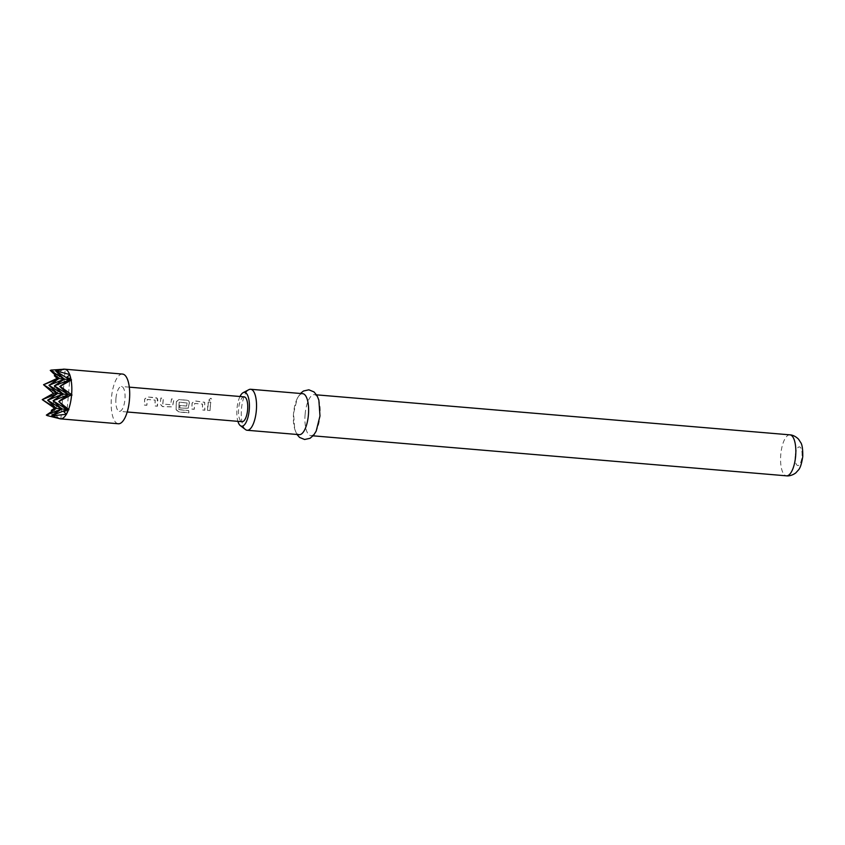 <?xml version="1.0" encoding="UTF-8"?>
<svg xmlns="http://www.w3.org/2000/svg" width="845" height="845" viewBox="0 0 845 845"><rect width="100%" height="100%" fill="white"/><g stroke="black" fill="none" stroke-linecap="round" stroke-linejoin="round"><path stroke-width="0.63" stroke-dasharray="4.22 3.17" d="M210.711 398.206L208.799 400.139L209.813 400.847L211.746 398.946L210.711 398.206L208.852 400.255L209.887 400.974L211.799 399.115L210.764 398.375M144.463 405.019L146.893 405.22L147.326 399.474L155.184 400.139L155.068 405.917L157.497 406.118L157.804 400.181L157.318 398.354L155.955 397.678L147.442 396.96L144.759 399.083L144.368 405.093L146.798 405.294L147.241 399.431L155.1 400.097L154.984 405.991L157.413 406.191L157.233 398.259L147.368 396.865L144.675 399.03L144.368 405.093M162.842 404.037L163.402 398.312L160.972 398.101L160.349 402.188L160.244 403.994L162.525 406.54L172.475 406.836L174.017 399.199L171.588 398.998L170.606 404.723L162.747 404.058L163.328 398.217L160.899 398.006L160.149 404.016L162.43 406.614L172.369 406.91L173.943 399.115L171.503 398.903L170.701 404.702L162.747 404.058M176.204 409.645L178.813 411.853L189.026 412.719L188.667 410.543L178.865 409.571L179.193 402.167L187.189 403.012L186.766 406.054L179.858 405.473L179.858 408.008L188.266 408.167L189.396 402.854L188.91 401.026L187.548 400.35L179.034 399.632L176.351 401.755L176.119 409.762L178.728 412.011L188.942 412.878L188.572 410.659L178.781 409.677L179.098 402.125L187.094 402.97L186.671 406.086L179.763 405.494L179.763 408.082L188.171 408.241L189.312 402.811L188.826 400.931L187.463 400.255L178.96 399.537L176.267 401.702L176.119 409.762M191.847 409.022L194.276 409.223L194.72 403.477L202.578 404.142L202.462 409.92L204.891 410.121L204.712 402.357L194.836 400.963L192.153 403.086L191.762 409.096L194.192 409.297L194.635 403.435L202.494 404.1L202.367 409.994L204.796 410.195L204.627 402.273L194.762 400.868L192.069 403.044L191.762 409.096M210.173 406.392L210.796 402.315L208.366 402.104L207.648 410.353L210.078 410.564L210.173 406.392M122.546 374.071A24.927 9.052 -85.2 0 0 111.434 397.942A24.927 9.052 -85.2 0 0 118.342 423.757M60.301 418.845L60.861 418.898L65.202 369.223M54.122 408.441A24.927 9.052 -85.2 0 0 55.358 413.089L55.517 413.532A24.927 9.052 -85.2 0 0 60.079 418.803M53.552 393.337A24.927 9.052 -85.2 0 0 54.017 407.86M244.163 396.854A12.464 4.531 -85.2 0 0 238.617 408.79A12.464 4.531 -85.2 0 0 242.061 421.697M115.945 398.428A12.464 4.531 -85.2 0 0 119.398 411.335A12.464 4.531 -85.2 0 0 124.944 399.389A12.464 4.531 -85.2 0 0 121.49 386.492A12.464 4.531 -85.2 0 0 115.945 398.428M207.659 406.181L207.553 410.427L209.982 410.638L210.722 402.22L208.282 402.009L207.659 406.181M240.001 396.506A16.974 6.158 -85.2 0 0 236.991 408.621A16.974 6.158 -85.2 0 0 237.899 421.349M245.536 429.598A20.565 7.468 94.8 0 1 241.469 408.969A20.565 7.468 94.8 0 1 248.916 389.651M302.711 393.675A20.565 7.468 -85.2 0 0 293.553 413.374A20.565 7.468 -85.2 0 0 299.246 434.657M305.119 414.346A20.565 7.468 -85.2 0 0 310.823 435.64A20.565 7.468 -85.2 0 0 319.98 415.941A20.565 7.468 -85.2 0 0 314.287 394.647A20.565 7.468 -85.2 0 0 305.119 414.346M43.782 384.57L43.993 385.14M56.583 378.623A24.927 9.052 -85.2 0 0 53.605 392.777M42.757 399.284L42.451 399.812M64.178 369.18A24.927 9.052 -85.2 0 0 59.034 373.374L55.379 375.222M50.489 370.247L59.034 373.374M58.791 373.775A24.927 9.052 -85.2 0 0 56.784 378.074M55.517 413.532L46.549 415.286M52.295 411.092L55.358 413.089M59.372 373.617L55.897 413.353M70.177 374.768L66.702 414.504M789.927 434.848A20.565 7.468 -85.2 0 0 780.769 454.536A20.565 7.468 -85.2 0 0 786.463 475.83M795.24 455.856A9.348 3.391 -85.2 0 0 797.796 465.532A9.348 3.391 -85.2 0 0 801.989 456.575A9.348 3.391 -85.2 0 0 799.423 446.899A9.348 3.391 -85.2 0 0 795.24 455.856M127.204 411.99L119.398 411.335M129.306 387.147L121.49 386.492M296.954 434.467L294.725 429.366L293.553 413.374L297.292 398.291L300.419 393.474M313.115 435.83L310.823 435.64M316.579 394.847L314.287 394.647"/><path stroke-width="1.27" d="M60.608 418.877L118.342 423.757A24.927 9.052 -85.2 0 0 129.443 399.875A24.927 9.052 -85.2 0 0 122.546 374.071L64.801 369.191M71.603 394.71L60.111 386.323L71.138 380.187A24.927 9.052 -85.2 0 1 71.603 394.71L58.78 401.565L68.582 409.424A24.927 9.052 -85.2 0 0 71.561 395.27M68.582 409.424L63.882 411.737L66.364 414.261A24.927 9.052 -85.2 0 0 68.371 409.962M66.364 414.261L52.073 415.888L60.513 418.866A24.927 9.052 -85.2 0 0 66.121 414.663M47.066 415.55L60.301 418.845A24.927 9.052 -85.2 0 1 60.175 418.824A24.927 9.052 -85.2 0 1 60.079 418.803M51.313 410.385L54.524 408.188L42.25 399.622L56.33 408.378L51.313 410.385L52.295 411.092M53.552 393.337L43.549 384.728L58.939 378.581L57.133 378.391L43.549 384.728L57.629 393.485L42.25 399.622L53.552 393.337M127.204 411.99L242.061 421.697A12.464 4.531 -85.2 0 0 247.617 409.762A12.464 4.531 -85.2 0 0 244.163 396.854L129.306 387.147M237.899 421.349A16.974 6.158 -85.2 0 0 240.339 425.637A16.974 6.158 -85.2 0 0 249.243 409.931A16.974 6.158 -85.2 0 0 243.128 392.682A16.974 6.158 -85.2 0 0 240.001 396.506M243.128 392.682L248.916 389.651A20.565 7.468 94.8 0 1 250.638 389.27A20.565 7.468 94.8 0 1 256.331 410.564A20.565 7.468 94.8 0 1 247.173 430.263A20.565 7.468 94.8 0 1 245.536 429.598L240.339 425.637M247.173 430.263L299.246 434.657A20.565 7.468 -85.2 0 0 308.404 414.958A20.565 7.468 -85.2 0 0 302.711 393.675L250.638 389.27M71.033 379.606A24.927 9.052 -85.2 0 0 69.808 374.958L66.913 377.071L71.54 379.933L69.744 379.743L66.913 377.071M63.132 369.18L64.368 369.17A24.927 9.052 -85.2 0 1 64.653 369.18L51.049 370.089M69.639 374.515L56.013 370.839L64.854 369.202A24.927 9.052 -85.2 0 1 69.639 374.515L69.808 374.958M55.379 375.222L54.344 375.729L57.133 378.391M68.931 409.73L67.135 409.54L63.882 411.737M72.036 395.027L63.037 394.055L47.647 400.203L61.727 408.959L54.524 408.188M54.344 375.729L58.939 378.581L64.336 379.162L55.664 370.987L69.744 379.743L64.336 379.162L54.355 385.88L68.434 394.636L59.763 386.461L69.744 379.743L54.355 385.88L63.037 394.055L48.957 385.299L64.336 379.162L50.256 370.406L58.939 378.581L48.957 385.299L57.629 393.485L54.027 393.094M58.78 401.565L67.135 409.54L53.055 400.783L68.434 394.636L59.245 401.048M60.111 386.323L60.481 386.904M63.037 394.055L57.629 393.485L47.647 400.203L56.33 408.378L46.348 415.106L61.727 408.959L51.756 415.687L67.135 409.54L61.727 408.959L53.055 400.783L63.037 394.055M789.927 434.848C794.617 435.017 798.874 439.294 798.842 439.664L800.553 442.294C802.148 444.28 802.877 449.075 802.75 456.68C801.641 463.884 800.141 468.394 798.25 470.19L796.127 472.524C796.096 472.894 791.152 476.453 786.463 475.83A20.565 7.468 -85.2 0 0 795.631 456.131A20.565 7.468 -85.2 0 0 789.927 434.848L316.579 394.847M300.419 393.474L303.429 391.034L308.858 389.809L314.002 391.922L317.033 395.597L318.861 400.129L319.98 415.941L316.199 431.098L313.632 435.238L310.041 438.312L304.612 439.495L299.584 437.435L296.954 434.467M786.463 475.83L313.115 435.83"/></g></svg>
